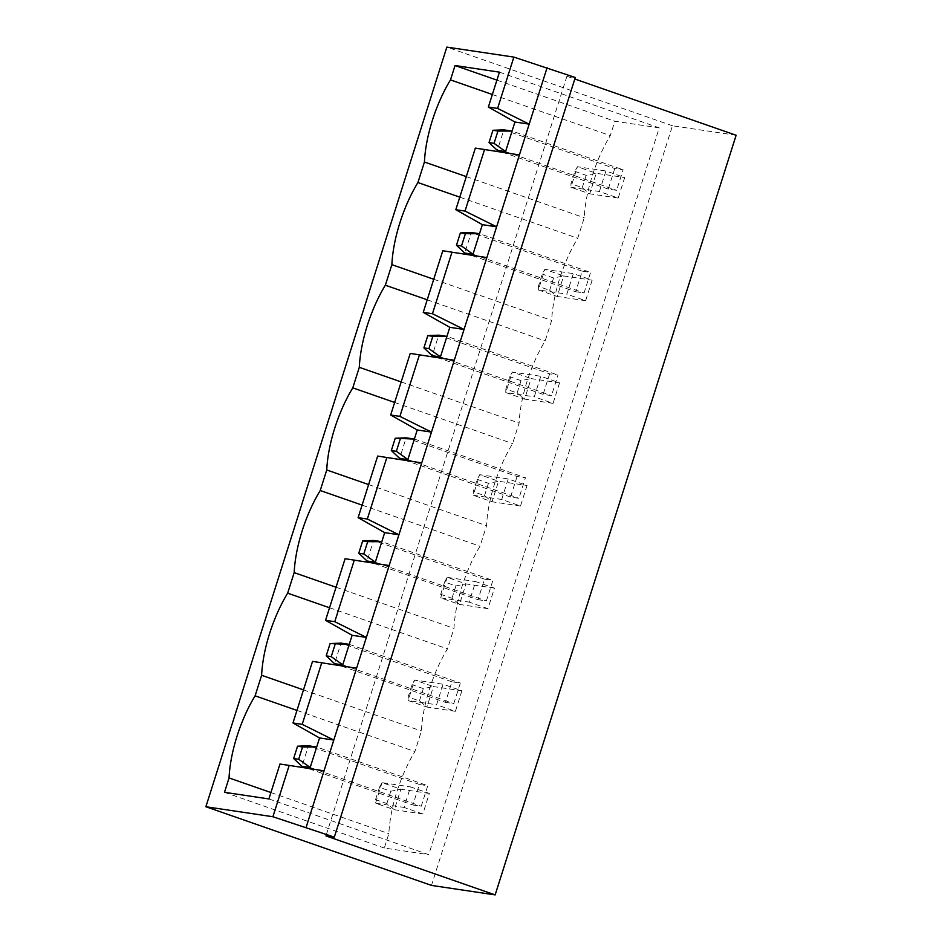 <?xml version="1.0" encoding="UTF-8"?>
<svg xmlns="http://www.w3.org/2000/svg" width="942" height="942" viewBox="0 0 942 942"><rect width="100%" height="100%" fill="white"/><g stroke="black" fill="none" stroke-linecap="round" stroke-linejoin="round"><path stroke-width="0.71" stroke-dasharray="4.71 3.53" d="M736.126 135.259L672.458 125.769L431.483 885.409M575.291 77.503L566.919 76.255L325.944 835.895M566.919 76.255L574.82 79.01M672.458 125.769L446.849 47.1M559.583 382.841L553.072 403.364L534.279 396.806L540.79 376.282L559.583 382.841L531.111 378.59L524.588 399.114L505.795 392.567L534.279 396.806M501.709 499.46L508.221 478.936L527.025 485.483L520.514 506.019L501.709 499.46L473.225 495.221L479.737 474.686L508.221 478.936M487.944 608.673L469.151 602.115L475.663 581.591L494.456 588.138L487.944 608.673L459.46 604.423L440.668 597.876L469.151 602.115M461.898 690.792L455.386 711.328L436.582 704.769L443.093 684.245L461.898 690.792L433.414 686.553L426.903 707.077L408.098 700.53L436.582 704.769M599.406 191.497L605.918 170.973L624.711 177.532L618.199 198.055L599.406 191.497L570.923 187.258L577.434 166.722L605.918 170.973M592.153 280.186L585.641 300.71L566.837 294.151L573.348 273.627L592.153 280.186L563.669 275.935L557.158 296.471L538.353 289.912L566.837 294.151M422.817 813.982L404.024 807.424L410.535 786.9L429.328 793.447L422.817 813.982L394.333 809.731L375.54 803.185L404.024 807.424M553.072 403.364L524.588 399.114L517.111 392.955L505.83 389.022L505.795 392.567L512.307 372.031L540.79 376.282M517.111 392.955L521.02 380.639L531.111 378.59L512.307 372.031L509.74 376.706L505.83 389.022M477.17 479.36L488.451 483.293L498.542 481.244L479.737 474.686L477.17 479.36L473.261 491.677L473.225 495.221L492.03 501.768L498.542 481.244L527.025 485.483M520.514 506.019L492.03 501.768L484.541 495.61L473.261 491.677M494.456 588.138L465.984 583.899L447.179 577.34L475.663 581.591M447.179 577.34L440.668 597.876L440.703 594.331L451.983 598.264L459.46 604.423L465.984 583.899L455.893 585.948L444.612 582.003L447.179 577.34M455.386 711.328L426.903 707.077L419.414 700.919L408.133 696.986L408.098 700.53L414.61 679.994L443.093 684.245M419.414 700.919L423.323 688.59L433.414 686.553L414.61 679.994L412.043 684.657L408.133 696.986M574.867 171.397L586.148 175.33L596.239 173.281L577.434 166.722L574.867 171.397L570.958 183.714L570.923 187.258L589.716 193.816L596.239 173.281L624.711 177.532M618.199 198.055L589.716 193.816L582.238 187.646L570.958 183.714M585.641 300.71L557.158 296.471L549.669 290.301L538.388 286.368L538.353 289.912L544.865 269.377L573.348 273.627M549.669 290.301L553.578 277.984L563.669 275.935L544.865 269.377L542.298 274.051L538.388 286.368M429.328 793.447L400.856 789.208L382.052 782.649L410.535 786.9M382.052 782.649L375.54 803.185L375.575 799.64L386.856 803.573L394.333 809.731L400.856 789.208L390.765 791.245L379.485 787.312L382.052 782.649M268.894 798.934L428.692 854.653L659.247 127.865L614.843 121.247L610.286 135.613A78.433 30.321 -70.8 0 0 584.24 217.743L577.729 238.267A78.433 30.321 -70.8 0 0 551.671 320.398L545.159 340.922A78.433 30.321 -70.8 0 0 519.113 423.052L512.601 443.576A78.433 30.321 -70.8 0 0 486.543 525.707L480.031 546.23A78.433 30.321 -70.8 0 0 453.985 628.361L447.474 648.885A78.433 30.321 -70.8 0 0 421.415 731.016L414.904 751.539A78.433 30.321 -70.8 0 0 388.858 833.67L384.301 848.036L428.692 854.653M499.448 72.145L659.247 127.865M475.345 148.106L505.206 152.71M442.787 250.76L472.637 255.364M410.217 353.415L440.079 358.019M377.66 456.069L407.509 460.673M345.09 558.724L374.951 563.328M312.532 661.378L342.382 665.982M279.962 764.033L309.824 768.637M496.917 80.117L614.843 121.247M492.348 94.494L610.286 135.613M466.302 176.613L584.24 217.743M459.79 197.149L577.729 238.267M433.732 279.268L551.671 320.398M427.221 299.803L545.159 340.922M401.174 381.922L519.113 423.052M394.663 402.458L512.601 443.576M368.605 484.577L486.543 525.707M362.093 505.112L480.031 546.23M336.047 587.231L453.985 628.361M329.535 607.767L447.474 648.885M303.477 689.885L421.415 731.016M296.965 710.421L414.904 751.539M270.919 792.54L388.858 833.67M224.49 792.316L384.301 848.036M324.036 770.85L309.788 768.731M521.02 380.639L509.74 376.706M488.451 483.293L484.541 495.61M444.612 582.003L440.703 594.331M455.893 585.948L451.983 598.264M423.323 688.59L412.043 684.657M586.148 175.33L582.238 187.646M553.578 277.984L542.298 274.051M379.485 787.312L375.575 799.64M390.765 791.245L386.856 803.573M519.419 154.935L505.171 152.804M486.849 257.59L472.613 255.459M454.291 360.244L440.044 358.113M356.594 668.196L342.358 666.076M421.722 462.887L407.486 460.768M389.164 565.541L374.916 563.422M549.633 373.844L543.122 394.38L551.494 395.628L558.005 375.093L549.633 373.844L438.713 335.164L432.201 355.699M517.064 476.499L510.552 497.035L518.936 498.283L525.448 477.747L517.064 476.499L406.143 437.818L399.632 458.354M477.994 599.689L486.366 600.937L492.878 580.402L484.506 579.153L477.994 599.689L372.726 562.975M445.425 702.343L453.808 703.592L460.32 683.056L451.936 681.808L445.425 702.343L340.156 665.629M614.761 168.536L608.249 189.071L616.621 190.319L623.133 169.784L614.761 168.536L503.84 129.855L497.329 150.39M575.68 291.726L584.064 292.974L590.575 272.438L582.191 271.19L575.68 291.726L470.411 255.011M412.867 804.998L421.239 806.246L427.75 785.71L419.378 784.462L412.867 804.998L307.598 768.283M543.122 394.38L437.853 357.666M440.42 356.924L551.494 395.628M440.444 356.853L447.085 336.412L558.005 375.093M510.552 497.035L405.284 460.32M407.862 459.578L518.936 498.283M414.374 439.043L525.448 477.747M414.362 439.066L407.886 459.508M375.293 562.233L486.366 600.937M375.316 562.162L381.957 541.721L492.878 580.402M484.506 579.153L373.585 540.472L367.074 561.008M342.735 664.887L453.808 703.592M349.247 644.352L460.32 683.056M349.235 644.375L342.758 664.817M451.936 681.808L341.016 643.127L334.504 663.663M608.249 189.071L502.981 152.357M505.548 151.615L616.621 190.319M505.571 151.544L512.212 131.103L623.133 169.784M472.99 254.269L584.064 292.974M473.014 254.199L479.655 233.757L590.575 272.438M582.191 271.19L471.271 232.509L464.759 253.045M310.165 767.542L421.239 806.246M310.189 767.471L316.83 747.03L427.75 785.71M419.378 784.462L308.458 745.781L301.946 766.317"/><path stroke-width="1.41" d="M574.82 79.01L736.126 135.259L495.151 894.9L431.483 885.409L205.874 806.741L272.897 816.738L334.328 837.144L325.944 835.895L495.151 894.9M334.328 837.144L575.291 77.503L513.873 57.097L446.849 47.1L205.874 806.741M513.873 57.097L497.588 108.424L488.368 107.047L499.448 72.145L455.045 65.528L450.488 79.893A78.433 30.321 -70.8 0 0 424.43 162.012L417.918 182.548A78.433 30.321 -70.8 0 0 391.872 264.667L385.36 285.202A78.433 30.321 -70.8 0 0 359.302 367.321L352.791 387.857A78.433 30.321 -70.8 0 0 326.744 469.976L320.233 490.511A78.433 30.321 -70.8 0 0 294.175 572.63L287.663 593.166A78.433 30.321 -70.8 0 0 261.617 675.284L255.105 695.82A78.433 30.321 -70.8 0 0 229.047 777.939L224.49 792.316L268.894 798.934L279.962 764.033L289.182 765.41L272.897 816.738M547.09 67.671L529.18 124.132L497.588 108.424M505.206 152.71L514.944 122.013L529.18 124.132L306.126 827.312M289.182 765.41L324.036 770.85M514.944 122.013L488.368 107.047M472.637 255.364L482.375 224.667L455.81 209.701L475.345 148.106L519.419 154.935M440.079 358.019L449.817 327.321L423.241 312.355L442.787 250.76L486.849 257.59M407.509 460.673L417.247 429.976L390.683 415.01L410.217 353.415L454.291 360.244M374.951 563.328L384.689 532.63L358.113 517.664L377.66 456.069L421.722 462.887M342.382 665.982L352.12 635.285L325.555 620.319L345.09 558.724L389.164 565.541M309.824 768.637L319.562 737.939L292.986 722.973L312.532 661.378L356.594 668.196M455.045 65.528L496.917 80.117M450.488 79.893L492.348 94.494M424.43 162.012L466.302 176.613M417.918 182.548L459.79 197.149M391.872 264.667L433.732 279.268M385.36 285.202L427.221 299.803M359.302 367.321L401.174 381.922M352.791 387.857L394.663 402.458M326.744 469.976L368.605 484.577M320.233 490.511L362.093 505.112M294.175 572.63L336.047 587.231M287.663 593.166L329.535 607.767M261.617 675.284L303.477 689.885M255.105 695.82L296.965 710.421M229.047 777.939L270.919 792.54M484.565 149.484L465.018 211.079L455.81 209.701M482.375 224.667L496.622 226.786L465.018 211.079M451.995 252.138L432.46 313.721L423.241 312.355M449.817 327.321L464.053 329.441L432.46 313.721M321.74 662.756L302.205 724.339L333.798 740.059L319.562 737.939M419.437 354.793L399.891 416.376L390.683 415.01M417.247 429.976L431.495 432.095L399.891 416.376M354.31 560.101L334.763 621.685L366.367 637.404L352.12 635.285M386.868 457.447L367.333 519.03L358.113 517.664M384.689 532.63L398.925 534.75L367.333 519.03M302.205 724.339L292.986 722.973M334.763 621.685L325.555 620.319M437.853 357.666L432.201 355.699L440.42 356.924M432.201 355.699L423.9 347.904L427.798 335.587L438.713 335.164L446.932 336.388L432.825 336.341L428.916 348.658L440.444 356.853M405.284 460.32L399.632 458.354L407.862 459.578M399.632 458.354L391.33 450.559L395.24 438.242L406.143 437.818L414.374 439.043M372.726 562.975L367.074 561.008L375.293 562.233M367.698 541.65L362.67 540.896L373.585 540.472L381.804 541.697L367.698 541.65L363.789 553.967L375.316 562.162M340.156 665.629L334.504 663.663L342.735 664.887M349.235 644.375L330.112 643.551L341.016 643.127L349.247 644.352M502.981 152.357L497.329 150.39L505.548 151.615M497.329 150.39L489.028 142.595L492.925 130.279L503.84 129.855L512.059 131.091L497.953 131.032L494.044 143.349L505.571 151.544M470.411 255.011L464.759 253.045L472.99 254.269M465.395 233.687L460.367 232.933L471.271 232.509L479.502 233.734L465.395 233.687L461.486 246.003L473.014 254.199M307.598 768.283L301.946 766.317L310.165 767.542M302.57 746.959L297.542 746.205L308.458 745.781L316.677 747.006L302.57 746.959L298.661 759.276L310.189 767.471M423.9 347.904L428.916 348.658M427.798 335.587L432.825 336.341M391.33 450.559L396.358 451.312L407.886 459.508M395.24 438.242L414.362 439.066M400.268 438.996L396.358 451.312M362.67 540.896L358.772 553.213L363.789 553.967M358.772 553.213L367.074 561.008M330.112 643.551L326.203 655.867L331.231 656.621L342.758 664.817M326.203 655.867L334.504 663.663M335.14 644.304L331.231 656.621M489.028 142.595L494.044 143.349M492.925 130.279L497.953 131.032M460.367 232.933L456.458 245.25L461.486 246.003M456.458 245.25L464.759 253.045M297.542 746.205L293.645 758.522L298.661 759.276M293.645 758.522L301.946 766.317"/></g></svg>
